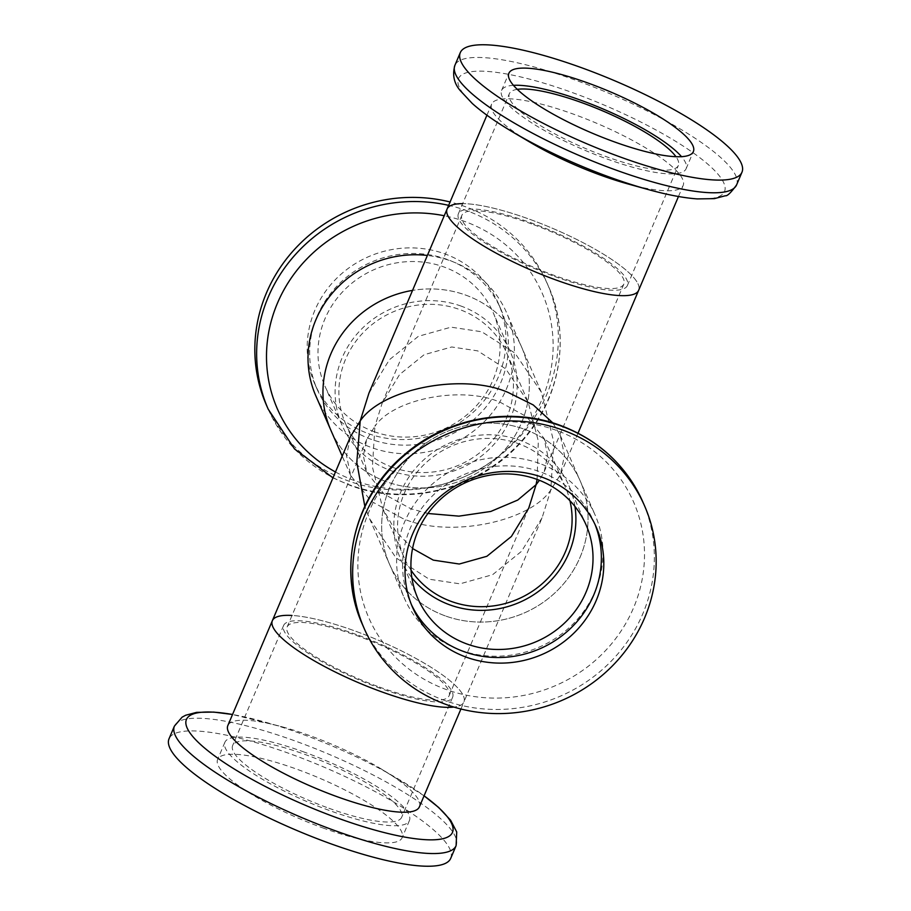 <?xml version="1.0" encoding="UTF-8"?>
<svg xmlns="http://www.w3.org/2000/svg" width="911" height="911" viewBox="0 0 911 911"><rect width="100%" height="100%" fill="white"/><g stroke="black" fill="none" stroke-linecap="round" stroke-linejoin="round"><path stroke-width="0.68" stroke-dasharray="4.55 3.42" d="M447.096 209.006A104.048 23.424 23 0 1 529.564 219.255A104.048 23.424 23 0 1 638.645 290.313A104.048 23.424 23 0 0 529.564 219.255A104.048 23.424 23 0 0 462.674 203.643M531.625 223.947A87.98 19.803 23 0 0 461.888 215.281A87.98 19.803 23 0 0 554.127 275.361A87.98 19.803 23 0 0 623.864 284.038A87.98 19.803 23 0 0 531.625 223.947M552.84 422.898L560.242 435.321L564.49 455.284L560.459 474.517L550.791 490.05L542.091 517.79L463.904 701.994A104.048 23.424 23 0 1 453.894 707.073A104.048 23.424 23 0 0 463.904 701.994A104.048 23.424 23 0 0 354.823 630.936A104.048 23.424 23 0 0 272.355 620.687M379.375 687.053A87.98 19.803 23 0 0 449.112 695.719A87.98 19.803 23 0 0 356.873 635.639A87.98 19.803 23 0 0 287.136 626.962A87.98 19.803 23 0 0 379.375 687.053M445.24 615.882A104.048 98.616 -23.6 0 1 389.532 564.273A104.048 98.616 -23.6 0 1 411.909 454.999A104.048 98.616 -23.6 0 1 524.463 429.252A104.048 98.616 -23.6 0 1 580.17 480.849A104.048 98.616 -23.6 0 1 557.794 590.123A104.048 98.616 -23.6 0 1 445.24 615.882A104.048 98.616 156.4 0 0 557.794 590.123A104.048 98.616 156.4 0 0 580.17 480.849A104.048 98.616 156.4 0 0 524.463 429.252A104.048 98.616 156.4 0 0 411.909 454.999A104.048 98.616 156.4 0 0 389.532 564.273A104.048 98.616 156.4 0 0 445.24 615.882M411.077 570.263A87.98 83.379 -23.6 0 1 404.245 557.839A87.98 83.379 -23.6 0 1 423.171 465.43A87.98 83.379 -23.6 0 1 518.348 443.657A87.98 83.379 -23.6 0 1 565.446 487.294A87.98 83.379 -23.6 0 1 569.944 500.731M465.76 295.118A104.048 98.616 -23.6 0 1 521.468 346.727A104.048 98.616 -23.6 0 1 499.091 456.001A104.048 98.616 -23.6 0 1 386.537 481.748A104.048 98.616 -23.6 0 1 330.83 430.151A104.048 98.616 156.4 0 0 386.537 481.748A104.048 98.616 156.4 0 0 499.091 456.001A104.048 98.616 156.4 0 0 521.468 346.727A104.048 98.616 156.4 0 0 465.76 295.118A104.048 98.616 156.4 0 0 412.558 290.393A104.048 98.616 -23.6 0 1 465.76 295.118M392.652 467.343A87.98 83.379 -23.6 0 1 345.554 423.706A87.98 83.379 -23.6 0 1 364.48 331.308A87.98 83.379 -23.6 0 1 459.645 309.535A87.98 83.379 -23.6 0 1 506.755 353.161A87.98 83.379 -23.6 0 1 487.829 445.57A87.98 83.379 -23.6 0 1 392.652 467.343M537.091 479.414L538.31 441.038L528.129 402.013L505.787 368.932L477.74 350.883L451.731 346.977L424.116 354.709L399.61 374.523L382.278 402.821L374.922 426.291C393.461 398.665 462.378 385.467 500.241 402.298L526.717 416.748L544.072 438.442L547.659 455.318L544.254 471.579L539.437 480.302M542.091 517.79L521.604 551.257L492.612 574.693L459.953 583.837L429.195 579.214L396.034 557.885L369.604 518.746L364.821 506.311M368.909 393.21L389.396 359.743L418.388 336.307L451.047 327.163L481.805 331.786L514.966 353.115L541.396 392.254L553.774 441.972L550.791 490.05C528.87 522.72 447.358 538.321 402.582 518.416L371.278 501.323L350.758 475.679L346.51 455.716L350.541 436.483M412.558 548.524L396.012 531.568L382.871 508.987L372.405 466.933L374.922 426.291L366.746 439.421L363.341 455.682L366.928 472.558L384.283 494.252L410.759 508.702L427.897 513.485M450.717 858.356A153.002 34.447 23 0 0 290.313 753.864A153.002 34.447 23 0 0 169.025 738.787M322.688 827.86A100.221 22.559 23 0 0 402.127 837.733A100.221 22.559 23 0 0 297.054 769.283A100.221 22.559 23 0 0 217.627 759.41A100.221 22.559 23 0 0 322.688 827.86M304.342 752.133A100.221 22.559 23 0 0 224.903 742.26A100.221 22.559 23 0 0 329.976 810.699A100.221 22.559 23 0 0 409.415 820.572A100.221 22.559 23 0 0 304.342 752.133M328.894 808.239A91.806 20.668 23 0 0 401.66 817.292A91.806 20.668 23 0 0 305.413 754.593A91.806 20.668 23 0 0 232.647 745.551A91.806 20.668 23 0 0 328.894 808.239M460.92 709.009L463.904 701.994A104.048 23.424 23 0 0 354.823 630.936A104.048 23.424 23 0 0 292.021 615.46M356.383 634.523A91.806 20.668 23 0 0 283.617 625.47A91.806 20.668 23 0 0 379.864 688.169A91.806 20.668 23 0 0 452.63 697.211A91.806 20.668 23 0 0 356.383 634.523M419.379 806.873A104.048 23.424 23 0 0 379.989 768.201A104.048 23.424 23 0 0 310.298 735.815A104.048 23.424 23 0 0 283.014 727.046A104.048 23.424 23 0 0 227.83 725.566M513.462 85.338A100.221 22.559 23 0 0 501.585 90.428A100.221 22.559 23 0 0 606.658 158.867A100.221 22.559 23 0 0 686.097 168.74A100.221 22.559 23 0 0 681.508 156.669M517.289 89.358A91.806 20.668 23 0 0 509.34 93.708A91.806 20.668 23 0 0 605.587 156.407A91.806 20.668 23 0 0 678.353 165.449A91.806 20.668 23 0 0 675.962 156.703M554.617 276.477A91.806 20.668 23 0 0 627.383 285.53A91.806 20.668 23 0 0 531.136 222.831A91.806 20.668 23 0 0 458.37 213.789A91.806 20.668 23 0 0 554.617 276.477M627.986 183.954A104.048 23.424 23 0 0 683.17 185.434A104.048 23.424 23 0 0 574.089 114.376A104.048 23.424 23 0 0 491.621 104.127A104.048 23.424 23 0 0 531.011 142.799M594.963 524.315A100.221 94.983 156.4 0 0 593.778 521.502A100.221 94.983 156.4 0 0 540.121 471.796A100.221 94.983 156.4 0 0 431.712 496.609A100.221 94.983 156.4 0 0 410.155 601.864A100.221 94.983 156.4 0 0 411.43 604.642M574.943 506.448A91.806 87.012 156.4 0 0 568.954 485.757A91.806 87.012 156.4 0 0 519.805 440.229A91.806 87.012 156.4 0 0 420.495 462.947A91.806 87.012 156.4 0 0 400.749 559.365A91.806 87.012 156.4 0 0 411.874 577.802M539.414 463.414A104.048 98.616 156.4 0 0 426.86 489.173A104.048 98.616 156.4 0 0 404.484 598.447A104.048 98.616 156.4 0 0 460.192 650.044A104.048 98.616 156.4 0 0 572.746 624.297A104.048 98.616 156.4 0 0 595.122 515.022A104.048 98.616 156.4 0 0 539.414 463.414M266.411 405.076A153.002 145.02 156.4 0 0 348.332 480.951A153.002 145.02 156.4 0 0 513.85 443.088A153.002 145.02 156.4 0 0 546.759 282.387A153.002 145.02 156.4 0 0 464.838 206.501A153.002 145.02 156.4 0 0 450.08 201.991M368.431 433.613A100.221 94.983 156.4 0 0 476.84 408.8A100.221 94.983 156.4 0 0 498.397 303.545A100.221 94.983 156.4 0 0 444.739 253.839A100.221 94.983 156.4 0 0 336.33 278.652A100.221 94.983 156.4 0 0 314.773 383.907A100.221 94.983 156.4 0 0 368.431 433.613M447.187 259.43A100.221 94.983 156.4 0 0 338.778 284.232A100.221 94.983 156.4 0 0 317.222 389.498A100.221 94.983 156.4 0 0 370.879 439.204A100.221 94.983 156.4 0 0 479.288 414.391A100.221 94.983 156.4 0 0 500.845 309.136A100.221 94.983 156.4 0 0 447.187 259.43M374.079 431.655A91.806 87.012 156.4 0 0 473.39 408.925A91.806 87.012 156.4 0 0 493.136 312.507A91.806 87.012 156.4 0 0 443.976 266.98A91.806 87.012 156.4 0 0 344.677 289.698A91.806 87.012 156.4 0 0 324.931 386.127A91.806 87.012 156.4 0 0 374.079 431.655M461.103 306.096A91.806 87.012 156.4 0 0 361.792 328.825A91.806 87.012 156.4 0 0 342.046 425.243A91.806 87.012 156.4 0 0 391.195 470.771A91.806 87.012 156.4 0 0 490.505 448.053A91.806 87.012 156.4 0 0 510.251 351.635A91.806 87.012 156.4 0 0 461.103 306.096M315.878 395.978A104.048 98.616 156.4 0 0 371.586 447.586A104.048 98.616 156.4 0 0 484.14 421.827A104.048 98.616 156.4 0 0 506.516 312.553A104.048 98.616 156.4 0 0 450.808 260.956A104.048 98.616 156.4 0 0 427.384 255.456M379.989 768.201L424.082 795.793A144.507 32.534 23 0 0 397.777 778.7A144.507 32.534 23 0 0 301.006 733.719A144.507 32.534 23 0 0 263.108 721.535A144.507 32.534 23 0 0 232.533 714.509L283.014 727.046M456.104 845.67A153.002 34.447 23 0 0 295.699 741.178A153.002 34.447 23 0 0 174.411 726.101M736.589 184.899A153.002 34.447 23 0 0 576.173 80.407A153.002 34.447 23 0 0 454.896 65.33M647.892 189.465A144.507 32.534 23 0 0 719.667 176.267A144.507 32.534 23 0 0 573.042 92.831A144.507 32.534 23 0 0 461.843 74.793A144.507 32.534 23 0 0 513.223 132.3M362.43 624.479A153.002 145.02 156.4 0 0 444.352 700.365A153.002 145.02 156.4 0 0 609.869 662.502A153.002 145.02 156.4 0 0 642.779 501.79M556.2 430.299A144.507 136.957 156.4 0 0 368.853 511.925A144.507 136.957 156.4 0 0 446.174 689.502A144.507 136.957 156.4 0 0 633.532 607.876A144.507 136.957 156.4 0 0 556.2 430.299M335.476 471.978A144.507 136.957 156.4 0 0 354.8 480.701A144.507 136.957 156.4 0 0 542.147 399.075A144.507 136.957 156.4 0 0 464.826 221.498A144.507 136.957 156.4 0 0 444.238 215.748M268.221 409.21A153.002 145.02 156.4 0 0 350.143 485.085A153.002 145.02 156.4 0 0 515.66 447.221A153.002 145.02 156.4 0 0 548.57 286.521A153.002 145.02 156.4 0 0 466.648 210.635A153.002 145.02 156.4 0 0 448.645 205.351M461.888 215.281L382.278 402.821M623.864 284.038L544.254 471.579M366.746 439.421L287.136 626.962M528.722 508.179L449.112 695.719M578.029 433.135L560.459 474.517M404.245 557.839L382.871 508.987M565.446 487.294L544.072 438.442M345.554 423.706L366.928 472.558M506.755 353.161L528.129 402.013M369.604 518.746L404.484 598.447M560.242 435.321L595.122 515.022M541.396 392.254L506.516 312.553M350.758 475.679L342.206 456.126M224.903 742.26L217.627 759.41M409.415 820.572L402.127 837.733M283.617 625.47L232.647 745.551M452.63 697.211L401.66 817.292M686.097 168.74L693.373 151.59M501.585 90.428L508.873 73.267M627.383 285.53L678.353 165.449M458.37 213.789L509.34 93.708M678.467 196.514L683.17 185.434M486.918 115.207L491.621 104.127M593.778 521.502L596.227 527.093M410.155 601.864L412.603 607.455M568.954 485.757L586.069 524.873M400.749 559.365L417.864 598.493M317.222 389.498L314.773 383.907M500.845 309.136L498.397 303.545M342.046 425.243L324.931 386.127M510.251 351.635L493.136 312.507M332.97 477.865L350.598 485.586C407.593 507.097 478.241 489.56 519.725 443.737C559.696 401.66 571.596 337.457 548.57 286.521L546.759 282.387"/><path stroke-width="1.37" d="M462.674 203.643A104.048 23.424 23 0 0 447.096 209.006A104.048 23.424 23 0 0 556.177 280.064A104.048 23.424 23 0 0 638.645 290.313L578.029 433.135M292.021 615.46A104.048 23.424 23 0 0 272.355 620.687A104.048 23.424 23 0 0 381.436 691.745A104.048 23.424 23 0 0 453.894 707.073A104.048 23.424 23 0 1 381.436 691.745A104.048 23.424 23 0 1 272.355 620.687L227.83 725.566A104.048 23.424 23 0 0 336.911 796.624A104.048 23.424 23 0 0 419.379 806.873L460.92 709.009M569.944 500.731A87.98 83.379 -23.6 0 1 541.054 584.737A87.98 83.379 -23.6 0 1 451.355 601.465A87.98 83.379 -23.6 0 1 411.077 570.263M342.206 456.126L330.83 430.151A104.048 98.616 -23.6 0 1 412.558 290.393A104.048 98.616 156.4 0 0 330.83 430.151L315.878 395.978A104.048 98.616 156.4 0 1 330.158 295.79A104.048 98.616 156.4 0 1 427.384 255.456M539.437 480.302L536.078 484.709L537.091 479.414M364.821 506.311L356.805 462.412L360.209 420.95L368.909 393.21L447.096 209.006A104.048 23.424 23 0 0 556.177 280.064A104.048 23.424 23 0 0 638.645 290.313L678.467 196.514M272.355 620.687L350.541 436.483L360.209 420.95C382.13 388.28 463.642 372.679 508.418 392.584L533.254 404.951L552.84 422.898M427.897 513.485L458.905 516.138L490.767 511.458L517.744 500.059L536.078 484.709L528.722 508.179L511.39 536.477L486.884 556.291L459.269 564.023L433.26 560.117L412.558 548.524M174.411 726.101L169.025 738.787A153.002 34.447 23 0 0 329.44 843.279A153.002 34.447 23 0 0 450.717 858.356L456.104 845.67A153.002 34.447 23 0 1 334.827 830.593A153.002 34.447 23 0 1 174.411 726.101L182.12 717.151L185.673 715.237L196.674 712.356L213.766 712.095L232.533 714.486A144.507 32.534 23 0 0 197.676 741.77A144.507 32.534 23 0 0 337.958 818.169A144.507 32.534 23 0 0 443.555 838.541A144.507 32.534 23 0 0 424.07 795.815L438.715 807.522L450.592 820.207L456.73 831.994L456.104 845.67M620.687 157.136A153.002 34.447 23 0 0 741.975 172.213A153.002 34.447 23 0 0 581.56 67.721A153.002 34.447 23 0 0 460.283 52.644A153.002 34.447 23 0 0 620.687 157.136M588.312 83.14A100.221 22.559 23 0 0 508.873 73.267A100.221 22.559 23 0 0 613.946 141.717A100.221 22.559 23 0 0 693.373 151.59A100.221 22.559 23 0 0 588.312 83.14M681.508 156.669A100.221 22.559 23 0 0 581.024 100.301A100.221 22.559 23 0 0 513.462 85.338M675.962 156.703A91.806 20.668 23 0 0 582.106 102.761A91.806 20.668 23 0 0 517.289 89.358M513.223 132.3L531.011 142.799A104.048 23.424 23 0 0 600.702 175.185A104.048 23.424 23 0 0 627.986 183.954L647.892 189.465A144.507 32.534 23 0 1 609.994 177.281A144.507 32.534 23 0 1 513.223 132.3C496.244 122.29 482.591 112.691 472.285 103.478L460.408 90.793C454.02 83.482 452.186 74.987 454.896 65.33A153.002 34.447 23 0 0 615.301 169.822A153.002 34.447 23 0 0 736.589 184.899L741.975 172.213M446.162 704.499A153.002 145.02 156.4 0 0 611.68 666.624A153.002 145.02 156.4 0 0 644.589 505.924A153.002 145.02 156.4 0 0 562.668 430.049A153.002 145.02 156.4 0 0 397.15 467.912A153.002 145.02 156.4 0 0 364.241 628.613A153.002 145.02 156.4 0 0 446.162 704.499M542.569 477.387A100.221 94.983 156.4 0 0 434.16 502.2A100.221 94.983 156.4 0 0 412.603 607.455A100.221 94.983 156.4 0 0 466.261 657.161A100.221 94.983 156.4 0 0 574.67 632.348A100.221 94.983 156.4 0 0 596.227 527.093A100.221 94.983 156.4 0 0 542.569 477.387M411.43 604.642A100.221 94.983 156.4 0 0 463.813 651.57A100.221 94.983 156.4 0 0 571.095 627.884A100.221 94.983 156.4 0 0 594.963 524.315M536.921 479.345A91.806 87.012 156.4 0 0 437.61 502.075A91.806 87.012 156.4 0 0 417.864 598.493A91.806 87.012 156.4 0 0 467.024 644.02A91.806 87.012 156.4 0 0 566.323 621.302A91.806 87.012 156.4 0 0 586.069 524.873A91.806 87.012 156.4 0 0 536.921 479.345M411.874 577.802A91.806 87.012 156.4 0 0 449.897 604.904A91.806 87.012 156.4 0 0 540.747 589.69A91.806 87.012 156.4 0 0 574.943 506.448M450.08 201.991A153.002 145.02 156.4 0 0 293.923 250.047A153.002 145.02 156.4 0 0 266.411 405.076L268.221 409.21L294.538 448.952L332.97 477.865M644.589 505.924L642.779 501.79A153.002 145.02 156.4 0 0 560.857 425.915A153.002 145.02 156.4 0 0 395.34 463.779A153.002 145.02 156.4 0 0 362.43 624.479L364.241 628.613M444.238 215.748A144.507 136.957 156.4 0 0 277.468 303.124A144.507 136.957 156.4 0 0 335.476 471.978M448.645 205.351A153.002 145.02 156.4 0 0 294.606 255.433A153.002 145.02 156.4 0 0 268.221 409.21M454.896 65.33L460.283 52.644M736.589 184.899C731.021 192.62 727.274 196.241 725.327 195.763L714.326 198.644L697.234 198.905C683.409 197.892 666.966 194.749 647.892 189.465M447.096 209.006L486.918 115.207M362.43 624.479C336.751 568.191 354.675 496.085 404.188 454.862C446.253 418.069 508.998 406.204 560.402 425.414C598.686 439.922 626.153 465.384 642.779 501.79"/></g></svg>
